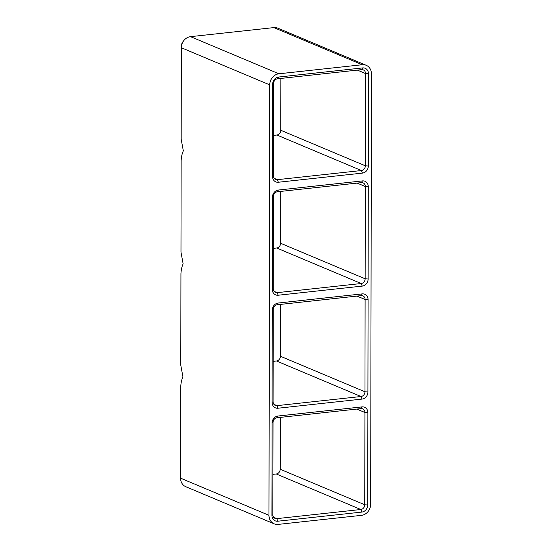 <?xml version="1.0" encoding="UTF-8"?>
<svg xmlns="http://www.w3.org/2000/svg" width="552" height="552" viewBox="0 0 552 552"><rect width="100%" height="100%" fill="white"/><g stroke="black" fill="none" stroke-linecap="round" stroke-linejoin="round"><path stroke-width="0.83" d="M274.165 523.834A10.329 8.97 -67.2 0 0 278.146 524.4L361.457 515.347A10.329 8.97 -67.2 0 0 370.668 504.259L371.42 73.823A10.329 8.97 -67.2 0 0 366.231 65.302A10.329 8.97 -67.2 0 0 362.243 64.736L278.933 73.789A10.329 8.97 -67.2 0 0 269.728 84.87L181.332 47.741L181.173 139.207L183.333 150.882C182.084 153.511 181.353 156.796 181.139 160.729L180.98 252.195L183.14 263.877C181.884 266.499 181.153 269.783 180.939 273.716L180.78 365.189L182.94 376.864C181.691 379.493 180.952 382.771 180.745 386.711L180.58 478.177A10.329 8.97 -67.2 0 0 185.769 486.698L274.165 523.834A10.329 8.97 -67.2 0 1 268.976 515.313L180.58 478.177M362.243 64.736L273.854 27.6A10.329 8.97 -67.2 0 1 277.835 28.166L366.231 65.302M273.854 27.6L190.543 36.653A10.329 8.97 -67.2 0 0 181.332 47.741M181.629 45.181L181.629 45.078A4.409 3.829 -67.2 0 1 183.181 41.49M368.481 73.74L368.315 166.014A6.61 5.741 -67.2 0 1 362.422 173.107L278.374 182.243A6.61 5.741 -67.2 0 1 272.509 176.426L272.667 84.152A6.61 5.741 -67.2 0 1 278.56 77.052L362.609 67.924A6.61 5.741 -67.2 0 1 368.481 73.74L365.514 73.526L365.348 165.807A4.409 3.829 -67.2 0 1 361.422 170.534L277.373 179.669A4.409 3.829 -67.2 0 1 275.676 179.428A4.409 3.829 -67.2 0 1 273.461 175.791L273.619 83.518A4.409 3.829 -67.2 0 1 277.552 78.784L361.594 69.649A4.409 3.829 -67.2 0 1 363.299 69.89A4.409 3.829 -67.2 0 1 365.514 73.526L357.372 70.111M272.308 289.414L272.467 197.14A6.61 5.741 -67.2 0 1 278.36 190.047L362.409 180.911A6.61 5.741 -67.2 0 1 368.281 186.728L368.122 279.002A6.61 5.741 -67.2 0 1 362.229 286.102L278.18 295.23A6.61 5.741 -67.2 0 1 272.308 289.414L273.261 288.779L273.426 196.505A4.409 3.829 -67.2 0 1 277.352 191.772L361.401 182.643A4.409 3.829 -67.2 0 1 363.099 182.885A4.409 3.829 -67.2 0 1 365.314 186.521L365.155 278.794A4.409 3.829 -67.2 0 1 361.222 283.521L277.173 292.657A4.409 3.829 -67.2 0 1 275.476 292.415A4.409 3.829 -67.2 0 1 273.261 288.779M272.115 402.401L272.274 310.127A6.61 5.741 -67.2 0 1 278.167 303.034L362.216 293.899A6.61 5.741 -67.2 0 1 368.081 299.715L367.922 391.996A6.61 5.741 -67.2 0 1 362.029 399.089L277.98 408.225A6.61 5.741 -67.2 0 1 272.115 402.401L273.067 401.766L273.226 309.493A4.409 3.829 -67.2 0 1 277.152 304.766L361.201 295.63A4.409 3.829 -67.2 0 1 362.906 295.872A4.409 3.829 -67.2 0 1 365.113 299.508L364.955 391.782A4.409 3.829 -67.2 0 1 361.029 396.515L276.98 405.644A4.409 3.829 -67.2 0 1 275.282 405.403A4.409 3.829 -67.2 0 1 273.067 401.766M271.915 515.395L272.074 423.122A6.61 5.741 -67.2 0 1 277.966 416.022L362.015 406.893A6.61 5.741 -67.2 0 1 367.887 412.71L367.722 504.983A6.61 5.741 -67.2 0 1 361.836 512.077L277.787 521.212A6.61 5.741 -67.2 0 1 271.915 515.395L272.867 514.761L273.026 422.48A4.409 3.829 -67.2 0 1 276.959 417.754L361.008 408.618A4.409 3.829 -67.2 0 1 362.705 408.859A4.409 3.829 -67.2 0 1 364.92 412.496L364.755 504.776A4.409 3.829 -67.2 0 1 360.829 509.503L276.78 518.638A4.409 3.829 -67.2 0 1 275.082 518.397A4.409 3.829 -67.2 0 1 272.867 514.761M269.728 84.87L268.976 515.313M280.885 78.418L280.795 130.286A4.409 3.829 -67.2 0 1 276.869 135.012L273.53 135.378M280.685 191.413L280.595 243.273A4.409 3.829 -67.2 0 1 276.669 248L273.337 248.365M280.492 304.4L280.402 356.261A4.409 3.829 -67.2 0 1 276.469 360.994L273.137 361.353M280.292 417.388L280.202 469.255A4.409 3.829 -67.2 0 1 276.276 473.982L272.936 474.347M368.315 166.014L365.348 165.807L280.795 130.286M278.933 73.789L190.543 36.653M278.374 182.243L277.373 179.669L274.31 178.379M362.422 173.107L361.422 170.534L276.869 135.012M368.281 186.728L365.314 186.521L357.172 183.098M278.18 295.23L277.173 292.657L274.116 291.373M362.229 286.102L361.222 283.521L276.669 248M368.122 279.002L365.155 278.794L280.595 243.273M368.081 299.715L365.113 299.508L356.978 296.093M277.98 408.225L276.98 405.644L273.916 404.361M362.029 399.089L361.029 396.515L276.469 360.994M367.922 391.996L364.955 391.782L280.402 356.261M367.887 412.71L364.92 412.496L356.778 409.08M277.787 521.212L276.78 518.638L273.723 517.348M361.836 512.077L360.829 509.503L276.276 473.982M367.722 504.983L364.755 504.776L280.202 469.255M272.467 197.14L273.426 196.505M277.352 191.772L278.36 190.047M361.401 182.643L362.409 180.911M273.461 175.791L272.509 176.426M273.619 83.518L272.667 84.152M277.552 78.784L278.56 77.052M361.594 69.649L362.609 67.924M272.074 423.122L273.026 422.48M276.959 417.754L277.966 416.022M361.008 408.618L362.015 406.893M362.216 293.899L361.201 295.63M278.167 303.034L277.152 304.766M272.274 310.127L273.226 309.493"/></g></svg>
